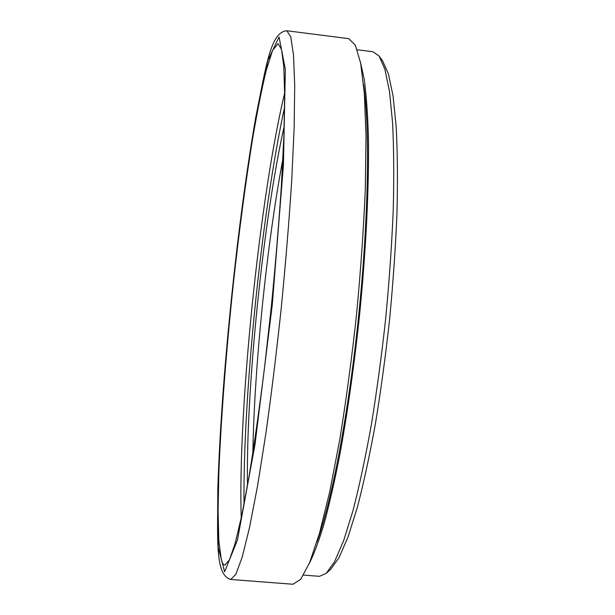 <?xml version="1.0" encoding="UTF-8"?>
<svg xmlns="http://www.w3.org/2000/svg" width="615" height="615" viewBox="0 0 615 615"><rect width="100%" height="100%" fill="white"/><g stroke="black" fill="none" stroke-linecap="round" stroke-linejoin="round"><path stroke-width="0.92" d="M230.763 579.476L292.994 584.25L300.75 579.253L309.691 562.464L319.5 533.266L329.702 491.954L339.711 439.91C346.091 400.634 351.688 359.029 356.492 315.095C360.667 271.092 363.603 229.218 365.302 189.458L366.025 136.469L364.388 93.949L360.69 63.376L355.324 45.118L348.743 38.66L286.836 30.75C270.377 32.065 266.233 66.013 255.717 117.48C246.3 172.077 238.043 234.054 230.948 303.41C223.96 372.359 219.578 434.267 217.81 489.125C217.733 541.169 214.989 574.887 230.763 579.476L235.876 574.241L242.187 557.136L249.529 527.555L257.577 485.788L265.911 433.237C271.461 393.608 276.596 351.672 281.316 307.415C285.644 263.12 289.096 221 291.679 181.071L294.139 127.928L294.708 85.385L293.501 54.935L290.78 36.908L286.836 30.75M221.269 559.404L218.817 540.401L218.071 510.681L218.855 472.82C221.054 416.801 226.42 348.459 233.662 280.794C239.343 229.457 245.639 182.186 252.557 138.982C257.17 111.984 261.729 89.098 266.233 70.341L272.576 50.422L278.049 43.604L281.524 49.469L283.815 66.674L284.668 95.694L283.884 136.153L281.339 186.622C278.795 224.498 275.459 264.419 271.353 306.393L264.465 368.139C259.461 407.953 254.372 443.792 249.19 475.649L241.787 515.432L235.076 543.683L229.349 560.073L224.767 565.108C223.376 564.947 222.215 563.048 221.269 559.404M357.238 49.761L373.021 51.768L379.063 56.026L384.875 69.126L389.503 91.458L392.608 122.985C393.854 148.353 394.061 177.481 393.231 210.368C391.77 244.885 389.272 280.794 385.736 318.086C381.661 355.316 376.841 390.986 371.291 425.088C365.456 457.46 359.36 485.942 353.01 510.535L343.593 540.785L334.545 561.718L326.204 573.372L319.423 576.324L303.564 575.094M326.204 573.372L330.616 569.382L338.965 557.797L347.99 537.11L357.361 507.329C363.665 483.144 369.7 455.169 375.473 423.397C380.954 389.956 385.69 354.986 389.695 318.485C393.154 281.931 395.591 246.723 396.983 212.867C397.759 180.587 397.498 151.967 396.214 127.013L393.07 95.948L388.411 73.862L382.576 60.824L379.063 56.026M360.413 61.954L364.218 79.274C366.271 94.441 367.662 113.345 368.393 135.992C369.246 184.093 366.186 248.575 359.529 315.403C354.102 366.24 347.506 412.857 339.734 455.254C334.545 481.599 329.309 504.477 324.043 523.903C318.839 541.108 313.873 554.407 309.137 563.794M241.249 517.976C239.489 465.77 244.078 384.852 252.142 305.547C260.291 225.513 272.261 144.356 284.66 93.103M244.032 504.262C243.417 451.279 247.822 378.064 255.164 305.87C262.59 232.939 273.183 159.393 284.607 107.095M363.611 84.785C369.953 126.444 368.716 217.372 358.706 315.318C348.705 413.272 331.523 502.57 316.886 542.076M282.892 159.031C266.864 243.686 254.272 366.901 252.85 453.047M247.507 485.427C245.723 391.424 263.451 217.941 284.207 126.244M230.956 303.41L242.026 208.139L254.771 123.038L267.832 60.57L279.056 36.977L285.345 69.341L283.446 164.735L272.276 304.74L254.971 444.707L237.482 539.901L224.636 571.796L218.264 547.527L217.971 484.405L222.599 398.843L230.956 303.41"/></g></svg>
